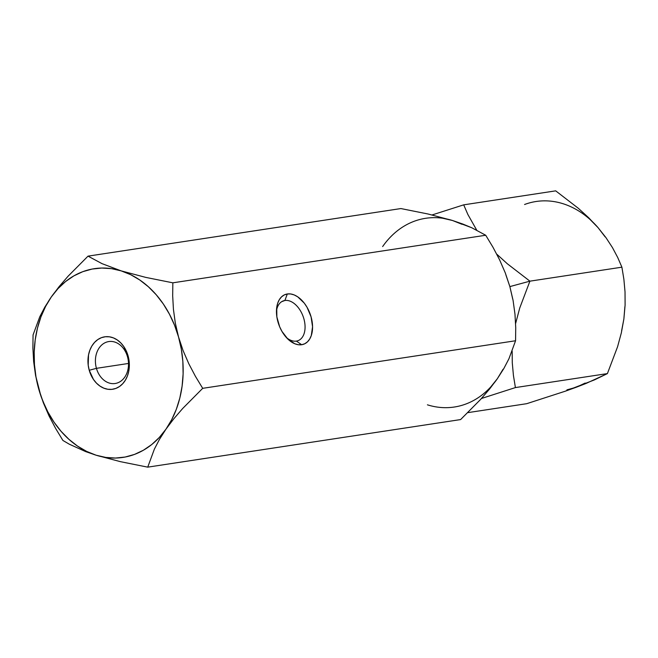 <?xml version="1.0" encoding="UTF-8"?>
<svg xmlns="http://www.w3.org/2000/svg" width="658" height="658" viewBox="0 0 658 658"><rect width="100%" height="100%" fill="white"/><g stroke="black" fill="none" stroke-linecap="round" stroke-linejoin="round"><path stroke-width="0.99" d="M496.963 254.333L507.277 263.726L496.963 254.333M605.097 236.822L598.023 227.61L588.639 217.691L578.324 208.29L555.689 190.853L463.701 204.844L467.887 214.516L476.713 230.136L467.887 214.516L463.701 204.844L555.689 190.853L578.324 208.29L588.639 217.691L598.023 227.61L605.928 237.587L612.458 247.597L617.714 257.5L621.9 267.181L529.912 281.163L519.721 308.059L515.609 323.547L519.721 308.059L529.912 281.163L509.868 286.6A95.443 73.967 81.4 0 1 509.876 286.608A95.443 73.967 81.4 0 1 509.868 286.6L529.912 281.163L507.277 263.726L529.912 281.163L621.9 267.181L623.883 279.288L625.026 291.889L625.1 305.106L623.874 318.982L621.341 332.849L617.591 346.7L607.4 373.596L594.495 379.872L565.164 391.239L526.704 403.691L467.822 412.64L526.704 403.691L565.164 391.239L576.276 387.241L585.176 383.055M481.459 398.485L515.411 387.578L607.4 373.596L515.411 387.578L513.429 375.471L512.286 362.871L512.163 351.125L512.286 362.871L513.429 375.471L515.411 387.578L481.459 398.485M463.701 204.844L432.1 214.944L463.701 204.844M524.566 204.498A95.443 73.967 -98.6 0 1 598.023 227.61L605.928 237.587L612.458 247.597L617.714 257.5L621.9 267.181L623.883 279.288L625.026 291.889L625.1 305.106L623.874 318.982L621.341 332.849L617.591 346.7L607.4 373.596L586.13 383.417L576.276 387.241L566.933 389.857M621.613 330.818L623.874 318.982L624.886 306.76M598.023 227.61L590.136 219.566M512.648 298.748L509.868 286.6L505.895 274.896L509.868 286.6L513.075 300.377L514.975 314.154L515.732 327.676L515.568 340.754L508.922 358.791L503.855 368.505L497.316 378.761L503.041 369.286L497.316 378.761L489.544 389.059L480.636 399.39L460.608 419.574L147.729 467.147L460.608 419.574L480.636 399.39L489.544 389.059L497.316 378.761L490.613 387.101L497.316 378.761L503.855 368.505L508.922 358.791L515.568 340.754L202.697 388.327L515.568 340.754L515.732 327.676L514.975 314.154L513.075 300.377L509.868 286.6A95.443 73.967 -98.6 0 0 509.868 286.6A95.443 73.967 -98.6 0 0 509.868 286.592L505.295 272.914L509.868 286.6L512.648 298.748M452.531 220.504L428.021 213.998L400.895 208.561L88.024 256.135L68.111 276.187L59.22 286.485L51.316 296.947L44.867 307.039L39.768 316.794L33.056 334.955L32.9 348.049L33.648 361.546L35.548 375.315L38.756 389.108L43.338 402.786L49.037 415.914L55.675 428.514L62.913 440.457L69.304 444.199L85.63 451.594L96.093 455.204L120.439 461.669L147.729 467.147L154.383 449.11L159.45 439.396L165.989 429.139L173.761 418.842L182.661 408.511L202.697 388.327L195.442 376.36L188.813 363.759L183.08 350.574L178.54 336.978L175.316 323.094L173.432 309.392L172.684 295.894L172.84 282.825L145.714 277.38L121.204 270.882L101.99 263.636L88.024 256.135L400.895 208.561L428.021 213.998L452.531 220.504L462.015 224.304L452.531 220.504L442.842 218.275L452.531 220.504L462.845 224.057L471.745 227.742L485.719 235.251L492.957 247.211L499.578 259.778L505.295 272.914L499.578 259.778L492.957 247.211L485.719 235.251L172.84 282.825L485.719 235.251L471.745 227.742L452.531 220.504A95.443 73.967 -98.6 0 0 382.643 246.561M296.371 341.099A21.212 13.234 69.5 0 0 303.873 318.776A21.212 13.234 69.5 0 0 284.881 300.492L287.324 293.97A26.509 16.54 -110.5 0 1 311.07 316.827A26.509 16.54 -110.5 0 1 301.685 344.726L296.371 341.099A21.212 13.234 -110.5 0 1 286.403 337.554A21.212 13.234 69.5 0 0 296.371 341.099L301.685 344.726L304.777 343.747L307.483 341.831L309.679 339.051L311.3 335.514L312.558 326.73L311.07 316.827L307.064 307.311L304.292 303.149L297.737 296.848L294.208 294.932L290.696 293.962L287.324 293.97L284.231 294.949L281.534 296.865L279.329 299.645L277.709 303.182L276.738 307.344L276.853 316.868L279.658 326.771L281.945 331.385L287.867 339.076L294.8 343.764L298.321 344.734L301.685 344.726A26.509 16.54 -110.5 0 1 287.711 338.919A26.509 16.54 -110.5 0 1 276.557 309.005A26.509 16.54 -110.5 0 1 287.324 293.97L284.881 300.492A21.212 13.234 -110.5 0 1 303.478 317.469A21.212 13.234 -110.5 0 1 298.033 340.671A21.212 13.234 -110.5 0 1 296.371 341.099M281.673 301.685L284.881 300.492L281.673 301.685M96.43 368.332A21.212 16.434 -98.6 0 0 117.708 382.841A21.212 16.434 -98.6 0 0 127.496 356.751L128.063 355.805A26.509 20.546 81.4 0 1 115.833 388.426A26.509 20.546 81.4 0 1 89.233 370.281L96.43 368.332L128.516 363.455L96.43 368.332A21.212 16.434 81.4 0 1 108.776 341.568A21.212 16.434 81.4 0 1 127.496 356.751A21.212 16.434 81.4 0 1 115.15 383.507A21.212 16.434 81.4 0 1 96.43 368.332L89.233 370.281L88.205 365.19L88.517 354.966L89.842 350.212L91.89 345.96L94.588 342.366L97.82 339.561L101.464 337.661L105.395 336.74L109.442 336.822L113.464 337.916L117.297 339.98L120.801 342.925L123.836 346.643L128.063 355.805L129.091 360.897L128.779 371.128L127.455 375.874L125.407 380.127L122.717 383.721L119.485 386.526L115.833 388.426L111.909 389.347L107.854 389.265L103.832 388.171L100 386.106L96.496 383.162L93.461 379.444L89.233 370.281A26.509 20.546 81.4 0 1 101.464 337.661A26.509 20.546 81.4 0 1 128.063 355.805L127.496 356.751A21.212 16.434 -98.6 0 0 106.218 342.234A21.212 16.434 -98.6 0 0 96.43 368.332M427.429 404.826A95.443 73.967 -98.6 0 0 497.316 378.761M178.54 336.978A95.443 73.967 81.4 0 1 165.989 429.139L173.761 418.842L182.661 408.511L202.697 388.327L195.442 376.36L188.813 363.759L183.08 350.574L178.54 336.978L175.316 323.094L173.432 309.392L172.684 295.894L172.84 282.825L145.714 277.38L121.204 270.882L101.99 263.636L88.024 256.135L68.111 276.187L59.22 286.485L51.316 296.947L44.867 307.039L39.768 316.794L33.056 334.955L32.9 348.049L33.648 361.546L35.548 375.315L40.886 396.001L49.037 415.914L55.675 428.514L62.913 440.457L69.304 444.199L85.63 451.594L96.093 455.204L120.439 461.669L147.729 467.147L154.383 449.11L159.45 439.396L165.989 429.139A95.443 73.967 81.4 0 1 96.093 455.204A95.443 73.967 81.4 0 1 38.756 389.108A95.443 73.967 81.4 0 1 51.316 296.947A95.443 73.967 81.4 0 1 121.204 270.882A95.443 73.967 81.4 0 1 178.54 336.978L174.567 325.274L169.468 314.22L163.324 303.996L156.25 294.784L148.354 286.74L139.784 280.004L130.687 274.69L121.204 270.882L111.506 268.653L101.768 268.045L92.136 269.056L82.793 271.672L73.893 275.858L65.586 281.534L58.019 288.599L51.316 296.947L45.591 306.422L40.944 316.868L37.465 328.095L35.195 339.931L34.183 352.153L34.446 364.573L35.984 376.96L38.756 389.108L42.729 400.812L47.828 411.867L53.972 422.091L61.046 431.303L68.942 439.347L77.512 446.083L86.617 451.396L96.093 455.204L105.79 457.433L115.537 458.05L125.16 457.03L134.503 454.415L143.403 450.228L151.71 444.553L159.285 437.488L165.989 429.139L171.705 419.664L176.352 409.227L179.84 397.991L182.102 386.156L183.113 373.933L182.85 361.513L181.32 349.127L178.54 336.978M276.459 310.889A21.212 13.234 -110.5 0 1 283.211 300.92A21.212 13.234 -110.5 0 1 284.881 300.492A21.212 13.234 69.5 0 0 276.459 310.889"/></g></svg>
